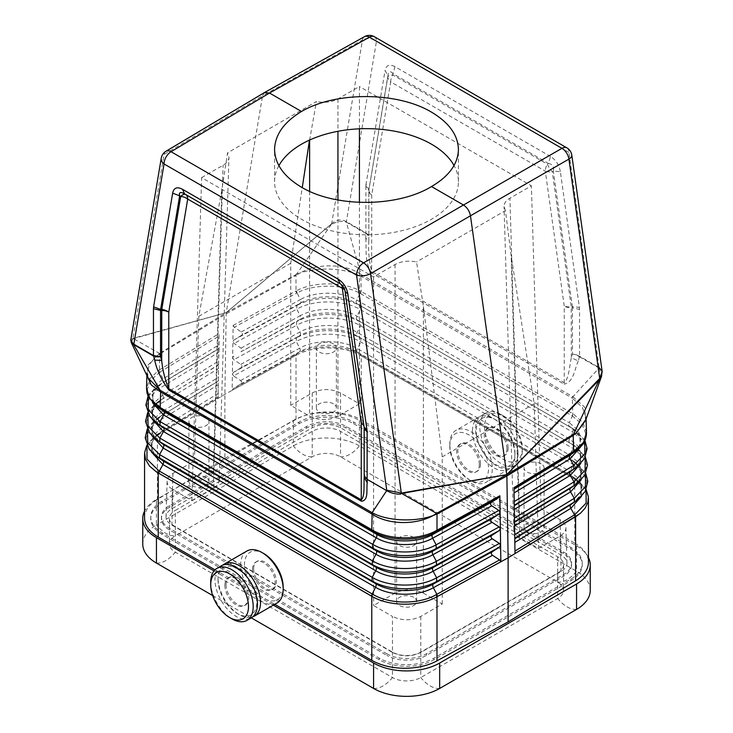 <?xml version="1.0" encoding="UTF-8"?>
<svg xmlns="http://www.w3.org/2000/svg" width="733" height="733" viewBox="0 0 733 733"><rect width="100%" height="100%" fill="white"/><g stroke="black" fill="none" stroke-linecap="round" stroke-linejoin="round"><path stroke-width="0.55" stroke-dasharray="3.67 2.75" d="M365.84 233.415L346.324 222.145L360.874 274.362L572.876 396.764L572.345 398.175L361.186 276.259C344.895 267.811 317.426 266.858 299.733 273.134L295.985 275.397L296.416 274.362L299.733 273.134C317.169 262.945 345.646 263.559 360.874 274.362L361.195 291.496L360.663 291.203C343.841 281.637 313.797 281.408 296.535 290.717L295.995 291.001L295.985 275.397L226.112 313.907L159.812 354.012L159.501 353.407L226.222 312.67L224.884 394.308L224.884 458.354L157.393 499.42L157.393 435.393L224.884 394.308L296.013 355.358L295.527 355.551L296.141 354.121L299.632 351.776A3.335 1.878 -118.7 0 0 299.687 348.175L296.324 341.523L233.57 375.901L240.534 380.583C242.101 381.82 242.082 383.02 240.479 384.184L233.378 388.508L232.15 390.277L232.398 374.123L233.57 375.901M219.048 348.358L218.489 366.079L218.984 333.616L219.048 348.358L162.937 382.498A3.335 1.979 -121.3 0 0 162.992 378.888L158.832 370.22L149.844 378.631L146.508 388.243M353.755 423.738L570.897 549.109A38.721 22.357 180 0 1 582.24 564.914A38.721 22.357 180 0 1 570.897 580.719L434 659.755A38.721 22.357 180 0 1 379.245 659.755L162.103 534.384A38.721 22.357 180 0 1 150.76 518.579A38.721 22.357 180 0 1 162.103 502.774L299 423.738A38.721 22.357 180 0 1 353.755 423.738L353.755 422.107L570.897 547.469A38.721 22.357 180 0 1 582.24 563.274A38.721 22.357 180 0 1 570.897 579.088L434 658.115A38.721 22.357 180 0 1 379.245 658.115L162.103 532.754A38.721 22.357 180 0 1 150.76 516.948A38.721 22.357 180 0 1 162.103 501.143L299 422.107A38.721 22.357 180 0 1 353.755 422.107M191.844 500.593L213.321 488.196C217.06 485.97 219.011 483.313 219.185 480.216C219.185 476.972 217.234 474.178 213.321 471.841L194.437 460.938L172.961 473.344C169.222 475.561 167.271 478.218 167.097 481.315C167.097 484.559 169.048 487.353 172.961 489.69L191.844 500.593L201.612 177.633L373.583 276.927L395.06 264.521C401.345 261.214 408.51 260.352 416.555 261.938L423.381 306.312L423.381 593.116C413.943 588.654 404.497 588.654 395.06 593.116L373.583 605.522L392.467 616.426L392.467 652.471L171.888 525.121C167.976 522.785 166.024 519.99 166.024 516.747C166.199 513.65 168.159 510.993 171.888 508.775L312.221 427.751C321.659 423.289 331.096 423.289 340.533 427.751L561.111 555.101C564.85 557.327 566.801 559.985 566.976 563.072C566.976 566.325 565.024 569.12 561.111 571.456L420.788 652.471C411.341 656.933 401.904 656.933 392.467 652.471M576.294 354.763L572.464 354.085L576.294 354.763L579.537 356.265L579.537 309.427L572.464 307.732L572.381 306.687L579.391 307.329L560.36 171.724L553.351 171.082C554.221 166.721 552.581 164.183 548.421 163.459L550.501 156.477C555.907 159.895 559.197 164.98 560.36 171.724M538.563 548.421L560.039 536.025C563.952 533.688 565.903 530.894 565.903 527.65C565.729 524.553 563.778 521.896 560.039 519.67L541.156 508.766L519.679 521.172C515.766 523.509 513.815 526.303 513.815 529.547C513.989 532.644 515.95 535.301 519.679 537.518L538.563 548.421L534.192 403.791L511.158 255.634L505.44 210.618L416.555 261.938M240.726 367.975L233.625 372.3L232.398 374.013L232.645 357.906L233.818 359.692L240.781 364.374C242.348 365.611 242.33 366.812 240.726 367.975L299.87 335.567A3.335 1.878 -118.7 0 0 299.925 331.967L296.563 325.315L233.818 359.692M413.705 537.39A10.015 5.782 0 0 0 402.793 536.135A10.015 5.782 0 0 0 396.608 541.476A10.015 5.782 0 0 0 399.54 545.563A10.015 5.782 0 0 0 410.453 546.818A10.015 5.782 0 0 0 416.637 541.476A10.015 5.782 0 0 0 413.705 537.39M147.113 376.038L146.957 373.198L149.578 364.237L156.633 355.752L159.812 354.012L159.336 369.899L159.922 372.052L218.984 336.117M147.947 377.797L147.452 365.73L159.501 353.407M423.381 593.116L442.265 604.019L420.788 616.426C411.341 620.888 401.904 620.888 392.467 616.426M233.873 356.091L232.645 357.814L232.892 341.688L234.065 343.484L241.029 348.157C242.596 349.403 242.577 350.603 240.974 351.767L296.618 321.714L296.563 325.315C313.632 315.483 344.015 315.712 360.627 325.8L573.215 448.532L582.405 456.128L586.51 465.098L585.007 474.324L578.099 482.69M333.46 403.846A10.015 5.782 0 0 0 322.547 402.591A10.015 5.782 0 0 0 316.363 407.933A10.015 5.782 0 0 0 319.295 412.019A10.015 5.782 0 0 0 330.207 413.275A10.015 5.782 0 0 0 336.392 407.933A10.015 5.782 0 0 0 333.46 403.846M337.94 200.054L337.94 416.243L359.417 403.846L340.533 392.943L340.533 427.751M337.94 416.243C328.503 420.705 319.057 420.705 309.619 416.243L290.735 405.34L290.735 263.239L302.253 187.63M340.533 392.943C331.096 388.481 321.659 388.481 312.221 392.943L290.735 405.34M361.699 356.055L574.287 478.786L573.655 477.348L361.067 354.616L361.699 356.055L359.454 354.845C343.09 346.04 315.593 345.674 298.542 354.039L296.022 355.349M298.542 354.039L296.022 355.294L296.654 353.847L233.378 388.508M194.437 460.938L198.808 316.308L221.842 189.957L227.56 152.831L316.445 101.511L309.619 140.03M590.248 590.34A46.729 26.984 0 0 0 576.559 571.254L359.417 445.893A46.729 26.984 0 0 0 293.337 445.893L156.441 524.929A26.7 15.42 -120 0 0 175.324 535.832A20.029 11.563 180 0 0 169.451 544.005A20.029 11.563 180 0 0 175.324 552.178L392.467 677.549A20.029 11.563 180 0 0 420.788 677.549L557.676 598.513A20.029 11.563 180 0 0 563.549 590.34A20.029 11.563 180 0 0 557.676 582.158L340.543 456.796A20.029 11.563 180 0 0 312.212 456.796L175.324 535.832L175.324 510.406L312.212 431.37A20.029 11.563 180 0 1 340.543 431.37L557.676 556.741A20.029 11.563 180 0 1 563.549 564.914A20.029 11.563 180 0 1 557.676 573.087L420.788 652.123A20.029 11.563 180 0 1 392.467 652.123L175.324 526.761A20.029 11.563 180 0 1 169.451 518.579A20.029 11.563 180 0 1 175.324 510.406M198.808 316.308L290.735 263.239M309.5 140.085L309.619 139.279M218.242 384.752L217.994 398.45L218.242 382.186L218.242 384.752L158.695 420.98L149.734 428.832L146.05 437.995L148.093 447.322L155.616 455.669M386.795 653.763A28.037 16.19 180 0 0 426.45 653.763L563.347 574.727A28.037 16.19 180 0 0 571.557 563.274A28.037 16.19 180 0 0 563.347 551.83L346.205 426.469A28.037 16.19 180 0 0 306.55 426.469L169.653 505.504A28.037 16.19 180 0 0 161.443 516.948A28.037 16.19 180 0 0 169.653 528.392L386.795 653.763L386.795 655.394L169.653 530.032A28.037 16.19 180 0 1 161.443 518.579A28.037 16.19 180 0 1 169.653 507.135L306.55 428.099A28.037 16.19 180 0 1 346.205 428.099L563.347 553.47A28.037 16.19 180 0 1 571.557 564.914A28.037 16.19 180 0 1 563.347 576.358L426.45 655.394A28.037 16.19 180 0 1 386.795 655.394M514.346 509.417L514.264 504.139M514.2 509.508L514.511 520.549M413.705 597.34A10.015 5.782 0 0 0 402.793 596.094A10.015 5.782 0 0 0 396.608 601.436A10.015 5.782 0 0 0 399.54 605.522A10.015 5.782 0 0 0 410.453 606.777A10.015 5.782 0 0 0 416.637 601.436A10.015 5.782 0 0 0 413.705 597.34M333.46 343.887A10.015 5.782 0 0 0 322.547 342.632A10.015 5.782 0 0 0 316.363 347.973A10.015 5.782 0 0 0 319.295 352.06A10.015 5.782 0 0 0 330.207 353.315A10.015 5.782 0 0 0 336.392 347.973A10.015 5.782 0 0 0 333.46 343.887M224.884 458.354L296.013 419.386A46.729 26.984 0 0 1 361.222 419.872L574.754 543.162L574.754 479.116L359.454 354.845M359.417 128.806L359.417 86.521L337.94 98.928C331.655 102.235 324.499 103.096 316.445 101.511M359.417 403.846L359.417 202.436M218.297 381.151L218.489 366.079L218.297 381.151L158.749 417.379L158.695 420.98L162.231 427.531L218.361 393.383M201.612 177.633L223.089 165.237C226.818 163.01 228.778 160.353 228.953 157.265L227.56 152.831M206 477.43A10.015 5.782 0 0 0 195.088 476.175A10.015 5.782 0 0 0 188.912 481.517A10.015 5.782 0 0 0 191.844 485.603A10.015 5.782 0 0 0 202.757 486.859A10.015 5.782 0 0 0 208.942 481.517A10.015 5.782 0 0 0 206 477.43M206 417.471A10.015 5.782 0 0 0 195.088 416.216A10.015 5.782 0 0 0 188.912 421.557A10.015 5.782 0 0 0 191.844 425.644A10.015 5.782 0 0 0 202.757 426.899A10.015 5.782 0 0 0 208.942 421.557A10.015 5.782 0 0 0 206 417.471M566.893 147.864A10.015 5.782 -60 0 1 568.964 152.446L599.154 367.581L579.537 356.265L579.583 356.815L576.321 355.084M579.537 356.265L578.282 360.957L571.319 357.75C569.431 366.298 568.973 378.677 564.236 382.626L564.236 306.101L545.297 171.146L390.689 81.885A10.015 5.782 -60 0 1 390.716 81.152A10.015 5.782 -60 0 1 392.76 74.903L394.922 66.657L550.501 156.477M599.154 367.581L599.026 368.039L579.501 356.769M572.326 397.368L599.191 367.856M394.922 66.657C389.516 63.835 386.227 65.118 385.063 70.515L387.922 75.563L387.83 76.837A10.015 6.698 -170.5 0 0 390.689 81.885L371.75 194.969A10.015 5.782 180 0 1 368.818 190.882L368.818 240.836L365.767 238.262L365.877 232.911L368.048 234.542L368.818 236.512L365.877 232.911L346.269 221.577C341.294 218.874 336.429 219.598 331.683 223.739L226.222 312.652L296.416 274.362M366.033 184.148L365.877 186.072L368.818 190.159L387.922 75.563C388.627 71.119 390.277 70.469 392.851 73.639L548.421 163.459L547.368 164.174A10.015 5.782 120 0 0 545.297 171.146A10.015 4.691 -8 0 0 552.297 171.797L553.351 171.082L572.381 306.687L571.236 306.742A10.015 4.691 -8 0 1 564.236 306.101A10.015 5.782 0 0 0 571.319 307.787L572.464 307.732L572.464 354.085L571.319 357.75L571.236 306.742L552.297 171.797A10.015 2.95 -124.2 0 1 547.368 164.174L392.76 74.903A10.015 2.95 4.2 0 0 387.83 76.837L368.891 189.92L366.033 184.148L385.063 70.515M599.026 368.039L601.481 376.542M577.476 355.377L579.565 356.531M586.492 432.525L582.927 422.584L573.325 413.98L361.195 291.496L360.618 293.658L360.132 293.383L360.663 291.203M360.618 293.658L572.235 415.831L572.812 413.678L572.345 398.175L582.396 407.475L586.052 417.508L585.997 419.276M514.099 492.924L514.264 504.057M574.287 478.786L580.279 482.937L584.338 487.133L587.051 491.678L588.37 496.745M514.841 542.411L515.006 553.58M514.694 542.493L514.758 537.142M514.593 525.918L514.758 537.032M514.447 526.001L514.511 520.641M513.952 493.016L514.035 488.746M514.016 487.601L514.016 488.755M130.822 339.855L133.296 338.279L226.222 312.652L262.542 95.757L164.082 154.443L132.746 339.434L133.498 338.637L226.222 312.652L331.169 224.216M212.662 595.544L251.318 617.864M572.876 396.764L584.668 407.127L585.575 420.44M541.156 463.806A10.015 5.782 0 0 0 530.243 462.55A10.015 5.782 0 0 0 524.068 467.892A10.015 5.782 0 0 0 527 471.979A10.015 5.782 0 0 0 537.912 473.234A10.015 5.782 0 0 0 544.088 467.892A10.015 5.782 0 0 0 541.156 463.806M479.318 464.621A16.025 9.254 60 0 1 476.001 471.951A16.025 9.254 60 0 1 463.659 467.663A16.025 9.254 60 0 1 456.659 451.537A16.025 9.254 60 0 1 459.976 444.207A16.025 9.254 60 0 1 472.327 448.495A16.025 9.254 60 0 1 479.318 464.621M253.682 568.726A16.025 9.254 -120 0 0 260.673 584.852A16.025 9.254 -120 0 0 273.024 589.14A16.025 9.254 -120 0 0 276.341 581.81A16.025 9.254 -120 0 0 269.35 565.684A16.025 9.254 -120 0 0 256.999 561.396A16.025 9.254 -120 0 0 253.682 568.726M214.971 569.816L274.756 604.331M361.222 419.872L361.222 355.78L360.563 354.323L361.067 354.616L357.484 352.216A3.335 1.924 -60 0 1 357.429 348.615L360.874 342.009L360.819 338.408C344.107 328.265 313.55 328.036 296.379 337.913L299.87 335.567C315.153 326.771 342.357 326.982 357.237 336.007L573.408 461.139L357.237 336.007A3.335 1.924 -60 0 1 357.182 332.406L360.627 325.8L360.572 322.199C343.988 312.13 313.66 311.901 296.618 321.714L300.109 319.368C315.263 310.645 342.238 310.847 356.989 319.799L573.16 444.931L356.989 319.799A3.335 1.924 -60 0 1 356.934 316.189L360.379 309.592L360.324 305.982C343.869 295.995 313.77 295.775 296.865 305.505L300.356 303.16A3.335 1.878 -118.7 0 0 300.411 299.559C315.401 290.928 342.091 291.129 356.687 299.98A3.335 1.924 -60 0 0 356.742 303.581L572.913 428.723L356.742 303.581C342.119 294.712 315.373 294.51 300.356 303.16L241.221 335.549C242.825 334.395 242.843 333.194 241.276 331.948L234.313 327.275L297.048 292.907L296.535 290.717M574.754 543.162A46.729 26.984 180 0 1 588.443 562.238M240.479 384.184L299.632 351.776C315.043 342.907 342.476 343.108 357.484 352.216L570.063 474.947L574.159 477.641L574.764 479.116L576.44 480.115M241.221 335.549L234.12 339.883L232.892 341.605L233.14 325.443L234.313 327.275M442.265 604.019L442.265 456.861L423.381 306.312M373.583 276.927L373.583 605.522M541.156 523.756A10.015 5.782 0 0 0 530.243 522.51A10.015 5.782 0 0 0 524.068 527.852A10.015 5.782 0 0 0 527 531.938A10.015 5.782 0 0 0 537.912 533.193A10.015 5.782 0 0 0 544.088 527.852A10.015 5.782 0 0 0 541.156 523.756M345.106 291.67L364.136 427.275M363.98 426.212A10.015 5.782 180 0 1 364.191 427.376L345.078 291.322M363.843 425.232A10.015 4.691 172 0 1 364.09 425.983A10.015 4.691 172 0 1 364.109 426.331A10.015 8.521 180 0 1 364.191 427.376L364.191 427.541M144.557 517.984A46.729 26.984 180 0 1 157.393 499.42M534.192 403.791L442.265 456.861M505.44 210.618L504.047 206.587C504.047 203.343 506.008 200.549 509.911 198.212L531.398 185.816L359.417 86.521M541.156 508.766L531.398 185.816M374.38 36.723A10.015 5.782 -60 0 1 376.46 41.305L346.324 222.145C341.725 220.642 337.079 221.32 332.361 224.179L331.325 224.417M295.985 274.985L331.637 223.968M264.476 92.56L262.542 95.757L362.469 39.912L331.683 223.739L332.361 224.179M159.821 353.59L133.259 338.499M365.831 233.131L368.048 234.542M367.462 234.129L368.021 234.826M368.818 240.836C368.149 251.584 369.13 261.8 371.75 271.494L564.236 382.626L564.126 384.138L371.631 273.015L371.75 194.969A10.015 6.698 -170.5 0 1 368.891 189.92A10.015 7.806 0 0 0 368.818 190.882L368.818 240.836M144.63 452.499L145.931 447.46L148.643 442.915L152.684 438.728L157.393 435.393M131.207 342.384L132.746 339.434M155.158 436.822L162.176 431.132A3.335 1.979 -121.3 0 0 162.231 427.531L154.223 434.559L150.925 442.75L152.748 451.097L159.473 458.565C148.533 450.08 149.019 441.202 160.921 431.929L218.306 396.984M158.832 370.22L218.984 333.616M224.884 585.355A16.025 9.254 -120 0 0 231.885 601.472A16.025 9.254 -120 0 0 244.226 605.77A16.025 9.254 -120 0 0 247.543 598.43A16.025 9.254 -120 0 0 240.552 582.314A16.025 9.254 -120 0 0 228.201 578.016A16.025 9.254 -120 0 0 224.884 585.355M221.192 565.876A30.044 17.345 -120 0 0 214.971 579.629A30.044 17.345 -120 0 0 228.082 609.865A30.044 17.345 -120 0 0 251.236 617.91M480.5 463.934A16.025 9.254 60 0 1 477.183 471.273A16.025 9.254 60 0 1 464.832 466.985A16.025 9.254 60 0 1 457.841 450.859A16.025 9.254 60 0 1 461.158 443.52A16.025 9.254 60 0 1 473.509 447.817A16.025 9.254 60 0 1 480.5 463.934M508.116 447.991A16.025 9.254 60 0 1 504.799 455.33A16.025 9.254 60 0 1 492.448 451.033A16.025 9.254 60 0 1 485.457 434.916A16.025 9.254 60 0 1 488.774 427.577A16.025 9.254 60 0 1 501.125 431.874A16.025 9.254 60 0 1 508.116 447.991M518.029 453.718A30.044 17.345 60 0 1 511.808 467.471A30.044 17.345 60 0 1 488.654 459.426A30.044 17.345 60 0 1 475.543 429.19A30.044 17.345 60 0 1 481.764 415.437A30.044 17.345 60 0 1 504.918 423.491A30.044 17.345 60 0 1 518.029 453.718M522.281 451.262A30.044 17.345 60 0 1 516.05 465.015A30.044 17.345 60 0 1 492.906 456.971A30.044 17.345 60 0 1 479.794 426.734A30.044 17.345 60 0 1 486.016 412.981A30.044 17.345 60 0 1 501.033 414.475A30.044 17.345 60 0 1 522.281 451.262L522.281 448.541A26.7 15.42 60 0 1 503.397 459.444A26.7 15.42 60 0 1 484.513 426.734A26.7 15.42 60 0 1 503.397 415.84A26.7 15.42 60 0 1 522.281 448.541M252.5 569.413A16.025 9.254 -120 0 0 259.491 585.53A16.025 9.254 -120 0 0 271.842 589.827A16.025 9.254 -120 0 0 275.159 582.488A16.025 9.254 -120 0 0 268.168 566.371A16.025 9.254 -120 0 0 255.817 562.074A16.025 9.254 -120 0 0 252.5 569.413M210.728 582.084A30.044 17.345 -120 0 0 231.967 618.872M506.934 448.678A16.025 9.254 60 0 1 503.617 456.008A16.025 9.254 60 0 1 491.266 451.72A16.025 9.254 60 0 1 484.275 435.594A16.025 9.254 60 0 1 487.592 428.264A16.025 9.254 60 0 1 499.943 432.552A16.025 9.254 60 0 1 506.934 448.678M449.815 446.223A27.368 15.805 -120 0 0 469.175 479.749A27.368 15.805 -120 0 0 488.526 468.57A27.368 15.805 -120 0 0 469.175 435.054A27.368 15.805 -120 0 0 449.815 446.223L449.815 444.042A30.044 17.345 -120 0 0 471.062 480.839A30.044 17.345 -120 0 0 486.08 482.323A30.044 17.345 -120 0 0 492.301 468.57A30.044 17.345 -120 0 0 479.19 438.343A30.044 17.345 -120 0 0 456.036 430.289A30.044 17.345 -120 0 0 449.815 444.042M472.473 430.958A30.044 17.345 -120 0 0 485.585 461.194A30.044 17.345 -120 0 0 508.739 469.239A30.044 17.345 -120 0 0 514.96 455.486A30.044 17.345 -120 0 0 493.721 418.699A30.044 17.345 -120 0 0 478.695 417.205A30.044 17.345 -120 0 0 472.473 430.958M514.96 453.306A27.368 15.805 -120 0 0 495.609 419.789A27.368 15.805 -120 0 0 476.248 430.958A27.368 15.805 -120 0 0 495.609 464.484A27.368 15.805 -120 0 0 514.96 453.306L514.96 455.486M226.066 584.668A16.025 9.254 -120 0 0 233.057 600.794A16.025 9.254 -120 0 0 245.408 605.091A16.025 9.254 -120 0 0 248.725 597.752A16.025 9.254 -120 0 0 241.734 581.626A16.025 9.254 -120 0 0 229.383 577.338A16.025 9.254 -120 0 0 226.066 584.668M263.834 553.598A27.368 15.805 -120 0 0 244.474 564.776A27.368 15.805 -120 0 0 263.834 598.302A27.368 15.805 -120 0 0 283.185 587.124M246.92 551.024A30.044 17.345 -120 0 0 240.699 564.776A30.044 17.345 -120 0 0 253.81 595.004A30.044 17.345 -120 0 0 276.964 603.057M218.04 580.041A27.368 15.805 -120 0 0 237.391 613.558A27.368 15.805 -120 0 0 256.752 602.389A27.368 15.805 -120 0 0 237.391 568.863A27.368 15.805 -120 0 0 218.04 580.041L218.04 577.861A30.044 17.345 -120 0 0 239.288 614.648A30.044 17.345 -120 0 0 252.693 616.884M278.888 165.667A91.927 53.069 0 0 0 274.573 181.729A91.927 53.069 0 0 0 301.501 219.249A91.927 53.069 0 0 0 401.675 230.758A91.927 53.069 0 0 0 458.427 181.729A91.927 53.069 0 0 0 454.039 165.521M142.752 544.005A46.729 26.984 180 0 1 156.441 524.929L156.441 499.503A46.729 26.984 180 0 0 144.557 511.158M588.443 557.492A46.729 26.984 0 0 0 576.559 545.838L359.417 420.467A46.729 26.984 0 0 0 293.337 420.467L156.441 499.503M213.999 570.888L273.336 605.146M222.805 565.125A30.044 17.345 -120 0 0 218.04 577.861M580.829 463.467L580.087 453.003L571.548 443.758L569.578 442.53A3.335 1.924 -60 0 1 569.523 438.93L572.968 432.323L582.094 439.864L586.162 448.761L584.668 457.914L577.815 466.225M240.974 351.767L300.109 319.368A3.335 1.878 -118.7 0 0 300.163 315.767C315.291 307.054 342.21 307.264 356.934 316.189L569.523 438.93L577.815 445.856L581.351 454.02L579.666 462.386L572.968 469.871C578.071 465.858 580.618 461.744 580.618 457.529C581.874 454.597 578.85 450.007 571.548 443.758L575.387 446.305L585.227 457.236M581.159 479.886L580.435 469.322L571.813 459.976L569.825 458.739A3.335 1.924 -60 0 1 569.77 455.138L573.215 448.532L573.16 444.931L575.387 446.305L585.365 456.943M240.781 364.374L299.925 331.967C315.181 323.189 342.329 323.39 357.182 332.406L569.77 455.138L578.135 462.12L581.7 470.366L579.995 478.805L573.252 486.345C578.401 482.296 580.967 478.145 580.967 473.885C582.231 470.925 579.18 466.289 571.813 459.976L575.652 462.532L585.585 473.591M581.489 496.314L580.774 485.631L572.079 476.193L570.063 474.947A3.335 1.924 -60 0 1 570.008 471.346L573.463 464.74L582.726 472.4L586.858 481.425L585.346 490.725L578.383 499.164M240.534 380.583L299.687 348.175C315.071 339.315 342.448 339.526 357.429 348.615L570.008 471.346L578.456 478.392L582.048 486.703L580.334 495.215L573.527 502.829C578.722 498.733 581.315 494.537 581.324 490.24C582.598 487.243 579.51 482.561 572.079 476.193L575.946 478.768L586.034 489.772M233.625 372.3L296.379 337.913L296.324 341.523C313.522 331.618 344.134 331.847 360.874 342.009L573.463 464.74L573.408 461.139L575.652 462.532L585.722 473.289M241.029 348.157L300.163 315.767L296.81 309.106C313.742 299.357 343.896 299.586 360.379 309.592L572.968 432.323L572.913 428.723L575.121 430.088L584.797 440.735M156.166 422.721L148.762 414.502L146.747 405.312L150.375 396.287L159.198 388.554L218.736 352.326M152.18 419.203L152.913 408.739L161.452 399.494C149.761 408.583 149.285 417.288 160.032 425.607L153.417 418.277L151.621 410.068L154.865 402.014L162.744 395.105L159.198 388.554L159.253 384.953L218.791 348.725M148.213 396.461L157.879 385.824L161.718 383.277C150.137 392.274 149.669 400.896 160.307 409.133L153.747 401.858L151.969 393.722L155.185 385.741L162.992 378.888L219.103 344.757M159.922 372.052L150.888 380.225L147.37 389.223L149.321 398.276L156.514 406.293M570.897 547.469L570.897 549.109M395.06 264.521L395.06 593.116M570.897 579.088L570.897 580.719M434 658.115L434 659.755M519.679 537.518L511.158 255.634M241.276 331.948L300.411 299.559L297.048 292.907C314.017 283.772 343.603 283.992 360.132 293.383L356.687 299.98L569.275 422.721L573.325 413.98M364.493 36.65A10.015 5.791 60.8 0 0 362.469 39.912A10.015 6.698 -170.5 0 1 376.46 41.305L568.964 152.446A10.015 4.691 -8 0 1 571.804 155.149M360.563 354.323C343.969 344.602 313.697 344.373 296.654 353.847M584.925 440.441L575.121 430.088L569.33 426.322A3.335 1.924 -60 0 1 569.275 422.721L577.494 429.584L581.003 437.683L579.327 445.976L572.693 453.397C577.787 449.384 580.316 445.27 580.27 441.074C581.507 438.261 578.511 433.753 571.291 427.531L579.73 436.657L580.509 446.993M155.891 439.195L148.423 430.912L146.398 421.649L150.054 412.56L158.951 404.763L218.489 368.543M151.841 435.631L152.565 425.058L161.187 415.712C149.385 424.893 148.909 433.689 159.757 442.091L153.087 434.687L151.273 426.414L154.544 418.286L162.488 411.323L158.951 404.763L159.006 401.162L162.68 398.706A3.335 1.979 -121.3 0 0 162.744 395.105L218.855 360.966M420.788 616.426L420.788 652.471M147.782 412.972L157.613 402.05L218.8 364.567M147.415 429.327L157.357 418.268L162.433 414.924A3.335 1.979 -121.3 0 0 162.488 411.323L218.608 377.174M213.321 471.841L221.842 189.957M560.039 519.67L561.111 555.101M560.039 536.025L561.111 571.456M576.559 545.838L576.559 571.254A26.7 15.42 -60 0 1 557.676 582.158L557.676 556.741M359.417 420.467L359.417 445.893A26.7 15.42 -60 0 1 340.543 456.796L340.543 431.37M151.511 452.05L152.226 441.367L160.921 431.929L157.073 434.495L218.049 397.359M147.635 412.679L149.175 410.095L157.613 402.05L218.544 364.933M169.653 528.392L169.653 530.032M172.961 489.69L171.888 525.121M172.961 473.344L171.888 508.775M234.12 339.883L296.865 305.505L296.81 309.106L234.065 343.484M299 422.107L299 423.738M296.013 419.386L296.013 355.358M162.103 501.143L162.103 502.774M337.94 98.928L337.94 131.28M213.321 488.196L223.089 165.237M152.491 402.719L153.27 392.393L161.718 383.277L157.879 385.824L149.505 393.813L148.075 396.177M147.278 429.025L148.854 426.368L157.357 418.268L218.553 380.775M578.282 360.957C574.525 369.212 573.6 382.379 564.126 384.138M365.767 238.262C366.775 249.266 364.063 261.406 371.631 273.015M365.877 186.072L365.877 232.911M579.537 309.427L579.391 307.329M306.55 426.469L306.55 428.099M169.653 505.504L169.653 507.135M574.159 477.641L586.153 489.488M156.441 563.081A26.7 15.42 120 0 0 175.324 552.178L175.324 526.761M373.583 688.452A26.7 15.42 120 0 0 392.467 677.549L392.467 652.123M309.619 191.359L309.619 416.243M572.235 415.831L581.755 424.022L585.603 433.148L583.77 442.375L576.505 450.548M295.527 355.551L232.15 390.277M233.14 325.443L295.995 291.001L296.553 293.173M345.17 291.377A10.015 9.978 -60 0 0 340.24 283.753A10.015 10.015 0 0 1 345.151 291.038A10.015 4.691 172 0 1 345.17 291.377M344.767 290.048A10.015 4.691 172 0 1 345.151 291.038L364.09 425.983A10.015 10.015 0 0 1 364.191 427.376M162.103 532.754L162.103 534.384M563.347 551.83L563.347 553.47M346.205 426.469L346.205 428.099M426.45 653.763L426.45 655.394M563.347 574.727L563.347 576.358M379.245 658.115L379.245 659.755M519.679 521.172L509.911 198.212M439.672 688.452A26.7 15.42 60 0 1 420.788 677.549L420.788 652.123M576.559 609.416A26.7 15.42 60 0 1 557.676 598.513L557.676 573.087M165.988 151.255A10.015 5.772 59.2 0 0 164.082 154.443A10.015 6.698 9.5 0 0 161.242 158.2M312.221 392.943L312.221 427.751M146.976 445.508L157.073 434.495L146.847 445.233M158.007 433.89L157.384 435.393M157.852 435.045L217.994 398.45M312.212 431.37L312.212 456.796A26.7 15.42 -120 0 1 293.337 445.893L293.337 420.467M565.903 527.65L566.976 563.072M167.097 481.315L166.024 516.747M396.608 601.436L396.608 541.476M316.363 407.933L316.363 347.973M188.912 481.517L188.912 421.557M586.088 419.001L586.052 417.508M582.24 563.274L582.24 564.914M524.068 527.852L524.068 467.892M161.443 516.948L161.443 518.579M150.76 516.948L150.76 518.579M219.185 480.216L228.953 157.265M571.557 563.274L571.557 564.914M513.815 529.547L504.047 206.587M146.884 375.543L146.957 373.198M476.001 471.951L477.183 471.273M511.808 467.471L516.05 465.015M273.024 589.14L271.842 589.827M503.617 456.008L504.799 455.33M469.175 479.749L471.062 480.839M508.739 469.239L486.08 482.323M245.408 605.091L244.226 605.77M237.391 613.558L239.288 614.648M563.549 564.914L563.549 590.34M169.451 518.579L169.451 544.005M274.573 181.729L274.573 149.486M495.609 419.789L493.721 418.699M208.942 481.517L208.942 421.557M416.637 601.436L416.637 541.476M481.764 415.437L486.016 412.981M544.088 527.852L544.088 467.892M336.392 407.933L336.392 347.973M229.383 577.338L228.201 578.016M458.427 181.729L458.427 149.486M256.999 561.396L255.817 562.074M503.397 415.84L501.033 414.475M487.592 428.264L488.774 427.577M478.695 417.205L456.036 430.289M459.976 444.207L461.158 443.52"/><path stroke-width="1.1" d="M152.491 402.719L163.679 415.052L376.258 537.784L372.676 544.326L160.087 421.594L163.679 415.052A3.335 1.924 120 0 0 163.734 411.387L376.313 534.119L372.382 531.214L371.805 529.721L372.126 512.669L160.124 390.268L160.655 392.036L371.814 513.952C388.105 524.929 415.574 525.35 433.267 515.473L437.015 514.053L436.584 513.384L506.778 474.654L470.458 215.795L568.918 159.107A10.015 4.691 -8 0 0 571.804 155.149L602.15 371.439L599.704 378.485L600.263 378.851L506.778 474.636L599.704 378.485L568.918 159.107A10.015 5.873 -119.9 0 0 561.945 148.323A10.015 5.782 -60 0 1 566.893 147.864L374.38 36.723A10.015 10.015 0 0 0 364.493 36.65A10.015 5.791 60.8 0 1 369.441 37.181L561.945 148.323L463.485 205.011L431.499 186.548C449.045 176.268 458.015 163.908 458.427 149.486C458.015 135.046 449.045 122.603 431.499 112.149C397.488 91.671 335.512 91.359 301.501 111.489L269.515 93.027L264.549 92.514L165.988 151.255A10.015 5.772 59.2 0 1 171.055 151.713L363.568 262.863A10.015 5.782 120 0 0 356.55 275.086L386.74 490.221L401.327 493.016L400.639 494.097L401.831 492.997L506.778 474.636L401.675 493.474M156.514 406.293L163.734 411.387L156.514 406.293L148.268 396.59L147.012 393.044L146.508 388.243L149.77 398.569L160.188 407.548L160.655 392.036L151.245 384.907L147.113 376.038M156.679 356.843L160.545 356.751L153.463 355.551L156.679 356.843L153.435 355.762M374.38 36.723A10.015 5.782 -60 0 0 369.441 37.181L269.515 93.027L171.055 151.713A10.015 5.782 120 0 0 164.036 163.945L133.846 344.217L153.463 355.551L154.718 360.114L161.691 360.425C162.616 370.247 164.98 379.667 168.764 388.682L168.764 312.157L187.703 199.074A10.015 6.698 9.5 0 0 180.703 196.417A10.015 4.077 120 0 1 185.632 194.492L340.158 283.708L184.579 193.879L182.508 189.297L338.078 279.117L340.149 283.698L185.632 194.492A10.015 5.782 -60 0 1 187.703 199.074L342.32 288.335A10.015 5.782 120 0 0 342.293 287.638A10.015 5.782 120 0 0 340.405 283.854M165.988 151.255A10.015 10.015 0 0 0 161.242 158.2L130.822 339.855L160.124 390.268L147.947 377.797L146.957 373.198M155.524 356.485L156.706 356.559M153.463 355.551L153.463 308.712L160.545 310.407L160.545 356.751L161.691 360.425L161.764 309.5L180.703 196.417L179.649 195.812C178.779 192.275 180.419 191.634 184.579 193.879L340.158 283.708C342.723 285.339 344.373 287.877 345.078 291.322L347.937 294.364C346.773 287.62 343.484 282.535 338.078 279.117M160.545 310.407L160.619 309.445L153.609 306.788L172.64 193.155L179.649 195.812L160.619 309.445L161.764 309.5A10.015 6.698 9.5 0 1 168.764 312.157A10.015 5.782 0 0 0 161.691 310.462L160.545 310.407M161.242 158.2A10.015 6.698 9.5 0 0 164.036 163.945L356.55 275.086A10.015 4.691 172 0 0 370.541 273.638A10.015 5.69 -120.1 0 0 363.568 262.863L463.485 205.011C467.214 207.485 469.532 211.077 470.458 215.795L370.541 273.638L401.327 493.016L401.831 492.997M302.253 187.63L309.5 140.085M514.264 504.139L514.758 537.032M359.417 202.436L359.417 128.806M130.822 339.855L131.207 342.384L133.974 344.739L153.499 356.009M599.154 367.581L602.15 371.439L601.481 376.542L600.263 378.851M431.499 186.548C397.488 207.375 335.512 207.686 301.501 187.199C283.955 176.735 274.985 164.165 274.573 149.486C274.985 134.799 283.955 122.136 301.501 111.489M437.015 513.631L401.363 493.291M573.499 434.33L573.188 435.439L576.376 432.855L573.499 434.33L506.778 474.654L506.888 476.01L573.188 435.439L573.664 451.317L573.078 452.82L514.035 488.746M573.078 452.82L576.505 450.548L570.008 455.211L573.545 452.536L574.168 451.006L583.45 442.512L586.492 432.525L586.088 419.001M585.997 419.276L576.376 432.855L585.575 420.44L586.052 417.508M574.168 451.006L514.016 487.601L514.264 504.057M586.153 489.488L588.37 496.745L587.884 502.38L585.163 508.125L580.325 513.384L508.116 557.822L506.888 476.01L437.015 514.053L437.005 530.216L436.447 531.7L498.687 497.606L491.724 502.151C490.157 503.369 490.175 504.588 491.779 505.816L498.88 510.434L500.108 512.23L499.86 495.774L498.687 497.606M577.842 515.299L515.006 553.58L514.758 537.142M144.557 511.158A46.729 26.984 180 0 0 142.752 518.579A46.729 26.984 180 0 0 156.441 537.655L156.441 563.081L212.662 595.544M251.318 617.864L373.583 688.452A46.729 26.984 0 0 0 439.672 688.452L576.559 609.416A46.729 26.984 0 0 0 590.248 590.34L590.248 564.914A46.729 26.984 0 0 0 588.443 557.492M274.756 604.331L371.778 660.351L371.778 596.305L156.221 471.759L149.55 466.087L145.491 459.344L144.63 452.499L146.847 445.233M214.971 569.816L158.246 537.069L158.236 472.968L158.841 470.788L159.345 471.081L158.722 473.243L156.56 471.979M573.179 435.017L599.741 378.75M372.126 512.669C387.354 521.273 415.84 522.208 433.267 515.473L436.584 513.384M158.722 473.243L373.546 597.258C389.91 606.173 417.407 606.539 434.458 598.073L437.473 596.479L436.859 594.298L499.622 559.92L500.85 561.753L500.355 528.814L499.182 530.591L492.219 535.145C490.652 536.354 490.67 537.573 492.274 538.81L499.375 543.428L500.602 545.205M434.458 598.073L508.116 557.822L508.116 621.868L436.987 660.845L436.987 596.754L436.346 594.591L436.859 594.298L433.368 587.71L492.521 555.302C490.918 554.075 490.899 552.847 492.466 551.637L499.43 547.093L500.602 545.315M151.511 452.05L162.937 464.539L159.345 471.081L372.437 594.106L371.787 596.305L373.546 597.258M371.778 660.351A46.729 26.984 0 0 0 436.987 660.845M588.443 498.229L588.443 562.238A46.729 26.984 180 0 1 575.616 580.811L508.116 621.868M500.108 512.23L500.355 528.722L499.127 526.926L492.026 522.308C490.423 521.081 490.404 519.862 491.971 518.643L498.935 514.099L500.108 512.23M492.521 555.302L499.622 559.92M371.814 513.137L386.777 490.496M367.16 479.364L386.676 490.634C391.275 493.217 395.93 494.372 400.639 494.097M340.149 283.698C343.062 285.723 344.712 288.371 345.106 291.67L364.136 427.275L364.191 477.339L367.233 482.809L367.123 478.906L364.952 476.78L364.191 474.324L364.979 477.101L367.233 479.409L386.676 490.634M364.191 427.98L367.123 432.067L367.123 478.906M367.169 479.162L364.952 476.78M365.547 477.742L364.979 477.101M347.937 294.364L366.967 429.969L364.109 426.927M364.191 427.541L364.191 477.339C363.687 485.081 365.034 496.424 361.25 499.814L361.369 501.198L168.883 390.075L168.764 388.682L361.25 499.814L361.25 423.289A10.015 5.782 180 0 1 363.98 426.212M147.782 412.972L148.084 426.441L159.84 438.087L163.432 431.545A3.335 1.924 120 0 0 163.486 427.88L160.032 425.259L372.621 547.991L372.676 544.326C389.131 554.313 419.23 554.542 436.144 544.811L432.644 538.214A3.335 1.878 61.3 0 1 432.598 534.549L435.952 531.975L436.465 530.509L499.86 495.774M372.382 531.214L160.765 409.041L160.188 407.548L372.337 530.023C389.159 540.212 419.203 540.432 436.465 530.509M158.246 537.069A46.729 26.984 180 0 1 144.557 517.984L144.557 453.974M229.603 617.516L231.967 618.872A30.044 17.345 -120 0 0 246.984 620.365L251.236 617.91A30.044 17.345 -120 0 0 257.457 604.157A30.044 17.345 -120 0 0 244.346 573.921A30.044 17.345 -120 0 0 221.192 565.876L216.95 568.332A30.044 17.345 -120 0 0 210.728 582.084L210.728 584.806A26.7 15.42 -120 0 0 229.603 617.516A26.7 15.42 -120 0 0 248.487 606.612A26.7 15.42 -120 0 0 229.603 573.902A26.7 15.42 -120 0 0 210.728 584.806M246.984 620.365A30.044 17.345 -120 0 0 253.206 606.612A30.044 17.345 -120 0 0 240.094 576.376A30.044 17.345 -120 0 0 216.95 568.332M252.693 616.884A30.044 17.345 -120 0 0 254.305 616.141L276.964 603.057A30.044 17.345 -120 0 0 283.185 589.305L283.185 587.124A27.368 15.805 -120 0 0 263.834 553.598L261.947 552.508A30.044 17.345 -120 0 0 246.92 551.024L224.261 564.108A30.044 17.345 -120 0 0 222.805 565.125M254.305 616.141A30.044 17.345 -120 0 0 260.527 602.389A30.044 17.345 -120 0 0 247.415 572.152A30.044 17.345 -120 0 0 224.261 564.108M454.039 165.521A91.927 53.069 0 0 0 431.499 144.199A91.927 53.069 0 0 0 278.888 165.667M156.441 563.081A46.729 26.984 180 0 1 142.752 544.005L142.752 518.579M273.336 605.146L373.583 663.026A46.729 26.984 0 0 0 439.672 663.026L576.559 583.99A46.729 26.984 0 0 0 590.248 564.914M156.441 537.655L213.999 570.888M283.185 589.305A30.044 17.345 -120 0 0 261.947 552.508M148.213 396.461L148.368 409.939L160.087 421.594L160.032 425.259L156.166 422.721L160.032 425.607L376.066 550.611L372.621 547.991C389.104 557.996 419.258 558.225 436.19 548.476L498.935 514.099M160.765 409.041L159.675 407.246M147.415 429.327L147.754 442.879L159.592 454.579L163.184 448.037A3.335 1.924 120 0 0 163.239 444.372L155.891 439.195L163.239 444.372L375.818 567.113L372.373 564.492C388.985 574.571 419.368 574.8 436.437 564.969L499.182 530.591M371.301 595.984L375.516 587.27L162.937 464.539A3.335 1.924 120 0 0 162.992 460.874L159.537 458.244L159.592 454.579L372.181 577.32L375.763 570.778A3.335 1.924 120 0 0 375.818 567.113C390.671 576.12 417.819 576.321 433.075 567.544L436.437 564.969L436.382 561.304C419.34 571.117 389.012 570.888 372.428 560.818L372.373 564.492L159.785 441.752L159.84 438.087L372.428 560.818L376.011 554.276L163.432 431.545L152.18 419.203M151.841 435.631L163.184 448.037L375.763 570.778C390.643 579.803 417.847 580.005 433.13 571.209L436.621 577.806C419.45 587.692 388.893 587.454 372.181 577.32L372.126 580.985L155.616 455.669L162.992 460.874L375.571 583.605L372.126 580.985C388.866 591.137 419.478 591.375 436.676 581.471L499.43 547.093M153.463 308.712L153.609 306.788M154.718 360.114C156.578 369.56 161.297 379.538 168.883 390.075M337.94 131.28L337.94 200.054M344.767 290.048A10.015 4.691 172 0 0 342.32 288.335L361.25 423.289A10.015 4.691 172 0 1 363.843 425.232M172.64 193.155C173.813 187.758 177.093 186.475 182.508 189.297M584.797 440.735L584.787 453.864L573.747 465.363L573.802 469.028L514.282 505.239M580.509 446.993L570.063 458.876L573.747 465.363L514.227 501.574M575.616 580.811L575.616 516.71L574.993 514.539L574.507 514.832L570.824 508.345L514.841 542.411M581.489 496.314L570.824 508.345A3.335 1.979 58.7 0 1 570.769 504.68L514.786 538.746M586.034 489.772L586.143 503.085L574.993 514.539M575.148 516.994L574.507 514.832L514.969 551.06M585.585 473.591L585.401 486.804L574.251 498.348L574.305 502.013L514.777 538.224M581.159 479.886L570.567 491.861L574.251 498.348L514.722 534.559M570.769 504.68L577.384 499.933L570.769 504.68M578.099 482.69L570.512 488.196A3.335 1.979 58.7 0 0 570.567 491.861L514.593 525.918M585.227 457.236L585.081 470.375L573.994 481.856L514.474 518.066M580.829 463.467L570.32 475.369L573.994 481.856L574.058 485.521L514.529 521.731M585.365 456.943L587.472 464.997L584.852 474.993L577.109 483.459L570.512 488.196L514.539 522.253M577.815 466.225L570.265 471.704A3.335 1.979 58.7 0 0 570.32 475.369L514.346 509.417M584.925 440.441L587.115 448.651L584.522 458.583L576.834 466.985L570.265 471.704L514.291 505.752M514.099 492.924L570.063 458.876A3.335 1.979 58.7 0 1 570.008 455.211L514.044 489.259M309.619 140.03L309.619 191.359M576.505 450.548L576.505 450.548C583.166 445.545 586.492 439.534 586.492 432.525M578.383 499.164L585.181 491.412L587.82 481.343L585.722 473.289M372.437 594.106C389.031 604.478 419.303 604.707 436.346 594.591M437.473 596.479L500.85 561.753M499.127 526.926L436.382 561.304L432.891 554.707C417.737 563.43 390.762 563.228 376.011 554.276A3.335 1.924 120 0 0 376.066 550.611C390.79 559.545 417.709 559.746 432.837 551.042L436.19 548.476L436.144 544.811L498.88 510.434M491.724 502.151L432.598 534.549C417.599 543.18 390.909 542.979 376.313 534.119A3.335 1.924 120 0 1 376.258 537.784C390.891 546.662 417.627 546.864 432.644 538.214L491.779 505.816M436.447 531.7L435.952 531.975C418.983 541.788 389.406 541.559 372.868 531.498L372.337 530.023M492.026 522.308L432.891 554.707A3.335 1.878 61.3 0 1 432.837 551.042L491.971 518.643M492.466 551.637L433.313 584.045C417.929 592.896 390.552 592.695 375.571 583.605A3.335 1.924 120 0 1 375.516 587.27C390.524 596.369 417.957 596.58 433.368 587.71A3.335 1.878 61.3 0 1 433.313 584.045L436.676 581.471L436.621 577.806L499.375 543.428M492.274 538.81L433.13 571.209A3.335 1.878 61.3 0 1 433.075 567.544L492.219 535.145M367.233 482.809C366.225 489.47 368.937 500.547 361.369 501.198M367.123 432.067L366.967 429.969M158.841 470.788L147.003 459.179L146.976 445.508M576.559 609.416L576.559 583.99M439.672 688.452L439.672 663.026M373.583 688.452L373.583 663.026M601.472 376.542L585.575 420.44M571.804 155.149A10.015 10.015 0 0 0 566.893 147.864M264.549 92.514L364.493 36.65M131.207 342.384L147.947 377.797M148.075 396.177L145.876 405.047L149.834 416.417L156.166 422.721M147.635 412.679L145.528 421.402L149.514 432.846L155.891 439.195M147.278 429.025L145.18 437.757L149.193 449.274L155.616 455.669M146.508 388.243L146.884 375.543"/></g></svg>
